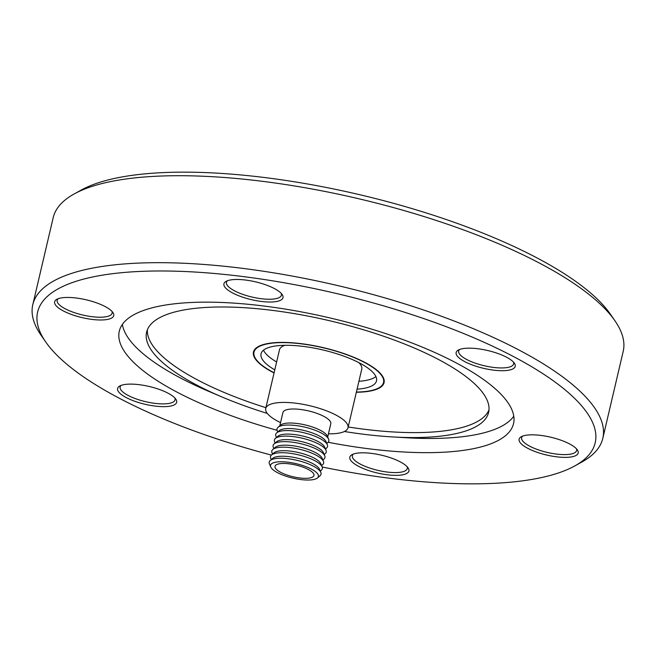 <?xml version="1.0" encoding="UTF-8"?>
<svg xmlns="http://www.w3.org/2000/svg" width="656" height="656" viewBox="0 0 656 656"><rect width="100%" height="100%" fill="white"/><g stroke="black" fill="none" stroke-linecap="round" stroke-linejoin="round"><path stroke-width="0.98" d="M306.901 468.769A20 6.027 13.2 0 1 313.962 475.469A20 6.027 13.2 0 1 302.186 478.208A20 6.027 13.2 0 1 282.064 473.025A20 6.027 13.2 0 1 275.012 466.326A20 6.027 13.2 0 1 286.779 463.587A20 6.027 13.2 0 1 306.901 468.769M279.218 473.517A24.592 7.405 13.2 0 1 270.739 466.957A24.592 7.405 13.2 0 1 282.695 461.783A24.592 7.405 13.2 0 1 309.747 468.277A24.592 7.405 13.2 0 1 317.504 477.929A24.592 7.405 13.2 0 1 279.218 473.517M270.739 466.957L269.436 463.866A26.609 8.02 13.2 0 1 270.215 460.52A26.609 8.02 13.2 0 1 311.649 465.301A26.609 8.02 13.2 0 1 320.833 472.394A26.609 8.02 13.2 0 1 320.046 475.739L317.504 477.929M270.215 460.52L272.765 458.331A24.592 7.405 13.2 0 1 311.042 462.742A24.592 7.405 13.2 0 1 319.529 469.302L320.833 472.394M271.272 459.618L270.731 458.331A26.609 8.02 13.2 0 1 271.518 454.985A26.609 8.02 13.2 0 1 312.953 459.766A26.609 8.02 13.2 0 1 322.129 466.859A26.609 8.02 13.2 0 1 321.342 470.204L320.292 471.115M271.518 454.985L274.06 452.796A24.592 7.405 13.2 0 1 312.346 457.207A24.592 7.405 13.2 0 1 320.825 463.767L322.129 466.859M272.568 454.083L272.027 452.804A26.609 8.02 13.2 0 1 272.814 449.45A26.609 8.02 13.2 0 1 314.249 454.231A26.609 8.02 13.2 0 1 323.424 461.324A26.609 8.02 13.2 0 1 322.645 464.669L321.588 465.58M272.814 449.45L275.356 447.261A24.592 7.405 13.2 0 1 313.642 451.681A24.592 7.405 13.2 0 1 322.121 458.232L323.424 461.324M273.872 448.548L273.331 447.269A26.609 8.02 13.2 0 1 274.11 443.923A26.609 8.02 13.2 0 1 315.544 448.696A26.609 8.02 13.2 0 1 324.728 455.789A26.609 8.02 13.2 0 1 323.941 459.134L322.891 460.045M274.11 443.923L276.652 441.734A24.592 7.405 13.2 0 1 314.937 446.146A24.592 7.405 13.2 0 1 323.424 452.697L324.728 455.789M275.167 443.013L274.626 441.734A26.609 8.02 13.2 0 1 275.413 438.388A26.609 8.02 13.2 0 1 316.84 443.161A26.609 8.02 13.2 0 1 326.024 450.254A26.609 8.02 13.2 0 1 325.237 453.599L324.187 454.51M275.413 438.388L277.955 436.199A24.592 7.405 13.2 0 1 316.233 440.611A24.592 7.405 13.2 0 1 324.72 447.162L326.024 450.254M276.463 437.478L275.922 436.199A26.609 8.02 13.2 0 1 276.709 432.853A26.609 8.02 13.2 0 1 318.144 437.626A26.609 8.02 13.2 0 1 327.319 444.719A26.609 8.02 13.2 0 1 326.54 448.073L325.483 448.975M276.709 432.853L279.251 430.664A24.592 7.405 13.2 0 1 317.537 435.076A24.592 7.405 13.2 0 1 326.016 441.636L327.319 444.719M277.759 431.943L277.217 430.664A26.609 8.02 13.2 0 1 278.005 427.318A26.609 8.02 13.2 0 1 319.439 432.091A26.609 8.02 13.2 0 1 328.623 439.192A26.609 8.02 13.2 0 1 327.836 442.538L326.778 443.44M278.005 427.318L280.547 425.129A24.592 7.405 13.2 0 1 318.832 429.541A24.592 7.405 13.2 0 1 327.319 436.101L328.623 439.192M279.817 425.76L282.925 412.509A24.592 7.405 13.2 0 1 297.398 409.147A24.592 7.405 13.2 0 1 322.121 415.51A24.592 7.405 13.2 0 1 330.804 423.743L327.697 436.994M280.555 422.595A42.263 12.735 13.2 0 1 265.721 408.475A42.263 12.735 13.2 0 1 290.592 402.686A42.263 12.735 13.2 0 1 333.092 413.624A42.263 12.735 13.2 0 1 348.008 427.778A42.263 12.735 13.2 0 1 328.435 433.821M265.721 408.475L279.489 349.779A42.263 12.735 13.2 0 1 284.966 345.302M375.913 376.56A59.294 17.86 13.2 0 1 358.914 381.275M274.774 369.877A59.294 17.86 13.2 0 1 261.047 353.789A59.294 17.86 13.2 0 1 295.946 345.671A59.294 17.86 13.2 0 1 355.577 361.021A59.294 17.86 13.2 0 1 376.503 380.874A59.294 17.86 13.2 0 1 357.061 389.18M274.052 372.952A67.06 20.205 13.2 0 1 253.487 352.018A67.06 20.205 13.2 0 1 292.953 342.834A67.06 20.205 13.2 0 1 360.398 360.193A67.06 20.205 13.2 0 1 384.063 382.645A67.06 20.205 13.2 0 1 356.339 392.255M276.627 361.973A59.294 17.86 13.2 0 1 263.491 350.197M358.848 362.637A42.263 12.735 13.2 0 1 361.776 369.074L348.008 427.778M556.403 456.789A30.34 9.143 13.2 0 1 526.415 447.581A30.34 9.143 13.2 0 1 521.274 436.724A30.34 9.143 13.2 0 1 540.88 435.42A30.34 9.143 13.2 0 1 577.321 449.868A30.34 9.143 13.2 0 1 556.403 456.789M522.643 436.101A28.208 8.495 -166.8 0 0 521.643 437.683A28.208 8.495 -166.8 0 0 556.321 454.059A28.208 8.495 -166.8 0 0 576.567 450.565A28.208 8.495 -166.8 0 0 576.37 448.704M493.451 370.123A30.34 9.143 13.2 0 1 463.464 360.915A30.34 9.143 13.2 0 1 458.323 350.058A30.34 9.143 13.2 0 1 477.929 348.754A30.34 9.143 13.2 0 1 514.37 363.203A30.34 9.143 13.2 0 1 493.451 370.123M459.692 349.435A28.208 8.495 -166.8 0 0 458.692 351.017A28.208 8.495 -166.8 0 0 493.369 367.393A28.208 8.495 -166.8 0 0 513.615 363.908A28.208 8.495 -166.8 0 0 513.418 362.038M261.219 301.432A30.34 9.143 13.2 0 1 231.24 292.215A30.34 9.143 13.2 0 1 226.099 281.358A30.34 9.143 13.2 0 1 245.697 280.063A30.34 9.143 13.2 0 1 282.146 294.511A30.34 9.143 13.2 0 1 261.219 301.432M227.468 280.743A28.208 8.495 -166.8 0 0 226.459 282.326A28.208 8.495 -166.8 0 0 261.137 298.701A28.208 8.495 -166.8 0 0 281.391 295.208A28.208 8.495 -166.8 0 0 281.186 293.347M91.938 319.398A30.34 9.143 13.2 0 1 61.959 310.19A30.34 9.143 13.2 0 1 56.818 299.333A30.34 9.143 13.2 0 1 76.424 298.037A30.34 9.143 13.2 0 1 112.865 312.477A30.34 9.143 13.2 0 1 91.938 319.398M58.187 298.718A28.208 8.495 -166.8 0 0 57.179 300.3A28.208 8.495 -166.8 0 0 91.865 316.676A28.208 8.495 -166.8 0 0 112.11 313.183A28.208 8.495 -166.8 0 0 111.914 311.321M154.89 406.064A30.34 9.143 13.2 0 1 124.911 396.855A30.34 9.143 13.2 0 1 119.769 385.999A30.34 9.143 13.2 0 1 139.375 384.703A30.34 9.143 13.2 0 1 175.816 399.143A30.34 9.143 13.2 0 1 154.89 406.064M121.139 385.384A28.208 8.495 -166.8 0 0 120.13 386.966A28.208 8.495 -166.8 0 0 154.808 403.342A28.208 8.495 -166.8 0 0 175.062 399.848A28.208 8.495 -166.8 0 0 174.865 397.987M387.122 474.764A30.34 9.143 13.2 0 1 357.143 465.547A30.34 9.143 13.2 0 1 351.993 454.69A30.34 9.143 13.2 0 1 371.599 453.394A30.34 9.143 13.2 0 1 408.048 467.835A30.34 9.143 13.2 0 1 387.122 474.764M353.371 454.075A28.208 8.495 -166.8 0 0 352.362 455.658A28.208 8.495 -166.8 0 0 387.04 472.033A28.208 8.495 -166.8 0 0 407.286 468.54A28.208 8.495 -166.8 0 0 407.089 466.678M356.38 392.05A66.535 20.041 -166.8 0 0 383.547 382.522A66.535 20.041 -166.8 0 0 301.76 343.9A66.535 20.041 -166.8 0 0 254.003 352.141A66.535 20.041 -166.8 0 0 274.093 372.756M322.186 466.998A286.352 86.264 -166.8 0 0 389.656 478.249A286.352 86.264 -166.8 0 0 574.697 465.981L581.847 462.029A292.732 88.183 -166.8 0 0 602.807 438.331L623.2 351.362A292.732 88.183 -166.8 0 0 614.967 320.817L610.318 314.093A286.352 86.264 -166.8 0 0 266.344 177.751A286.352 86.264 -166.8 0 0 81.303 190.019L74.153 193.971A292.732 88.183 -166.8 0 0 53.193 217.669L32.8 304.638A292.732 88.183 -166.8 0 0 41.033 335.183L45.682 341.907A286.352 86.264 -166.8 0 0 271.404 455.092M614.967 320.817A292.732 88.183 -166.8 0 0 263.318 181.433A292.732 88.183 -166.8 0 0 74.153 193.971M602.807 438.331A292.732 88.183 -166.8 0 0 242.925 268.402A292.732 88.183 -166.8 0 0 32.8 304.638M574.697 465.981A286.352 86.264 -166.8 0 0 526.153 363.506A286.352 86.264 -166.8 0 0 243.171 276.578A286.352 86.264 -166.8 0 0 45.682 341.907M328.107 442.275A202.466 60.992 -166.8 0 0 368.196 448.704A202.466 60.992 -166.8 0 0 513.525 423.645A202.466 60.992 -166.8 0 0 264.622 306.114A202.466 60.992 -166.8 0 0 119.294 331.182A202.466 60.992 -166.8 0 0 277.094 430.311M122.377 324.408A202.466 60.992 -166.8 0 0 209.764 391.788L222.212 397.069A175.644 52.915 -166.8 0 0 267.295 413.419M344.392 431.5A175.644 52.915 -166.8 0 0 362.538 434.124A175.644 52.915 -166.8 0 0 392.05 436.904A175.644 52.915 -166.8 0 0 488.613 412.378A175.644 52.915 -166.8 0 0 272.691 310.419A175.644 52.915 -166.8 0 0 146.616 332.166A175.644 52.915 -166.8 0 0 222.212 397.069M392.05 436.904L405.539 437.708A202.466 60.992 -166.8 0 0 513.779 416.216M147.395 329.738A175.644 52.915 -166.8 0 0 265.901 407.679M348.188 426.982A175.644 52.915 -166.8 0 0 363.703 429.18A175.644 52.915 -166.8 0 0 488.999 409.861"/></g></svg>
